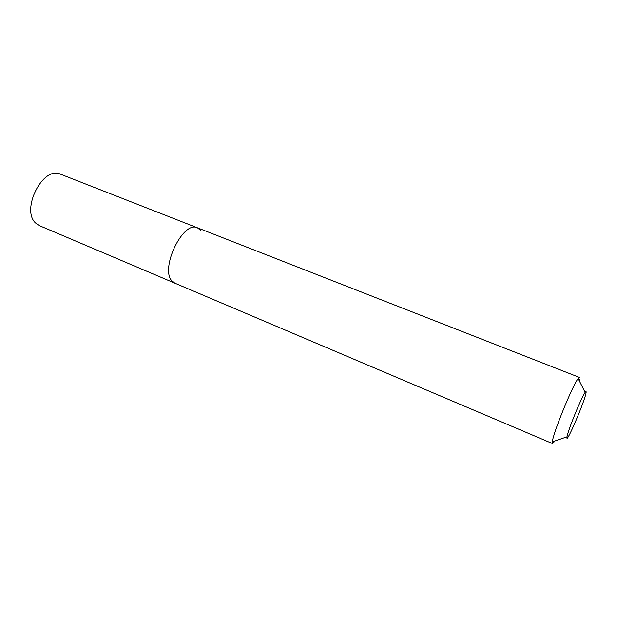<?xml version="1.0" encoding="UTF-8"?>
<svg xmlns="http://www.w3.org/2000/svg" width="617" height="617" viewBox="0 0 617 617"><rect width="100%" height="100%" fill="white"/><g stroke="black" fill="none" stroke-linecap="round" stroke-linejoin="round"><path stroke-width="0.93" d="M554.444 441.618L552.516 443.569L552.331 441.865C552.871 433.635 572.807 384.8 578.175 378.537L579.494 377.45L60.481 174.171C42.874 165.341 20.245 210.412 35.979 223.354L39.465 225.675L174.881 283.188L172.074 281.09C159.564 269.043 183.079 220.076 197.471 227.827L201.026 230.727M197.471 227.827C183.079 220.076 159.564 269.043 172.074 281.09L174.881 283.188L552.516 443.569M579.664 379.308L579.363 380.905M586.065 392.767C584.939 400.973 565.627 445.937 566.954 437.175L567.015 436.805C567.748 430.89 581.507 397.163 585.124 392.427C585.996 391.17 586.312 391.286 586.065 392.767M585.124 392.427L578.175 378.537M567.015 436.805L552.331 441.865"/></g></svg>
